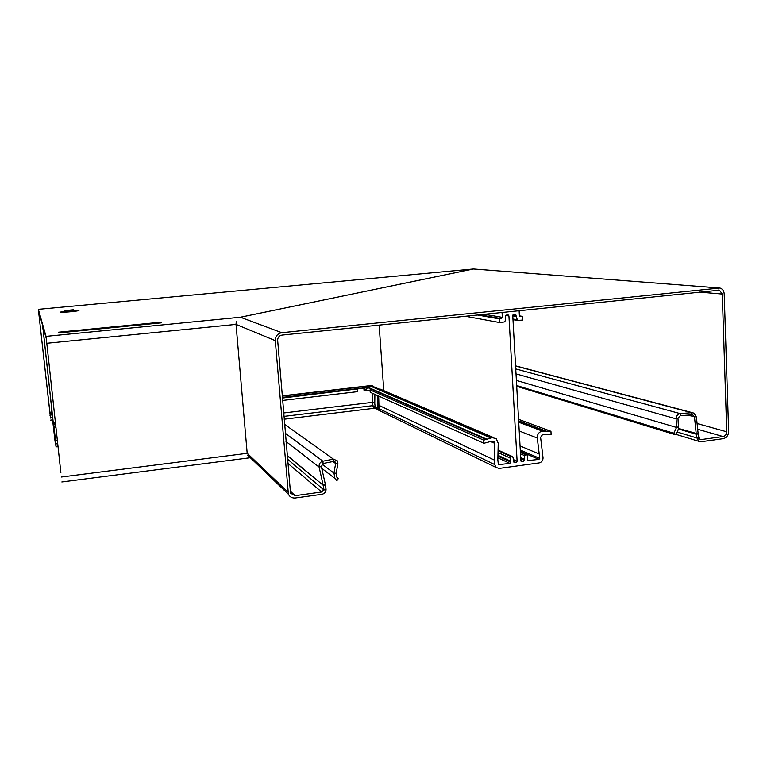 <?xml version="1.0" encoding="UTF-8"?>
<svg xmlns="http://www.w3.org/2000/svg" width="767" height="767" viewBox="0 0 767 767"><rect width="100%" height="100%" fill="white"/><g stroke="black" fill="none" stroke-linecap="round" stroke-linejoin="round"><path stroke-width="1.15" d="M692.189 414.851L692.965 415.062L691.767 414.842L691.69 412.713L693.838 413.077L696.417 417.027L687.366 415.168M692.965 415.062L694.499 417.104L696.283 434.247L698.21 433.978L678.392 428.417M691.767 414.842L680.329 415.695L677.98 418.226L676.101 418.84C676.072 416.165 677.405 414.41 680.08 413.595L515.74 368.908M60.372 312.111L60.392 312.14C60.852 312.878 80.036 311.047 78.943 310.376L73.939 310.309L73.536 309.763L64.38 310.625L64.716 311.172L60.372 312.111M74.054 311.392L73.939 310.309M60.861 472.597L46.269 338.477L38.523 310.903L50.459 417.353M60.746 471.561L46.039 336.358L38.35 309.341L50.459 417.737M473.642 268.949L240.522 317.212L46.039 336.358M51.753 409.195L50.938 414.266L51.773 409.367M50.9 414.688L52.3 414.209M52.338 414.621L50.919 414.784L50.478 417.469L52.29 417.258M50.881 414.544L50.44 417.229M50.43 418.082L50.354 417.545M160.571 322.907L60.852 332.677L58.445 332.207L161.636 322.111L160.571 322.907M73.737 311.431L64.811 312.121M64.831 312.217L64.716 311.172M235.996 323.914L247.185 453.307L61.37 477.026M60.497 472.223L60.698 471.053M338.305 478.8L336.818 477.16L336.205 473.22L333.961 473.124L334.882 478.426L336.953 480.698L338.007 478.579M336.205 473.22L337.892 463.632L335.639 463.536L332.897 461.552M322.015 464.102L333.961 473.124L335.639 463.536L335.447 462.194L334.345 461.408M337.892 463.632L337.336 460.833L333.424 459.126L333.597 461.418L335.447 462.194M284.586 424.343L333.424 459.126L322.897 461.197L285.314 433.269M323.08 463.508L322.897 461.197C320.098 462.012 318.832 463.977 319.11 467.084L321.363 466.576L323.08 463.508L333.597 461.418M516.709 386.29L675.152 434.659L673.829 433.25L676.542 427.449L516.383 380.413M516.67 385.513L673.829 433.25M675.152 434.659C677.482 432.367 678.574 429.75 678.421 426.826L676.542 427.449L676.101 418.84L516.018 373.884M285.995 441.514L319.11 467.084L323.089 484.83L325.342 484.313L321.363 466.576M677.98 418.226L678.421 426.826M287.165 455.684L323.175 485.252L287.136 455.339M325.457 484.945L326.023 489.03L323.741 489.346L323.175 485.252L325.457 484.945L325.342 484.313M680.54 415.676L680.454 413.547L691.69 412.713L515.577 365.993M698.21 433.978L698.89 437.717L696.963 437.986L699.005 441.38L701.057 441.744L723.156 438.676C726.598 437.813 728.429 435.435 728.65 431.533L724.201 293.847C723.952 290.808 722.543 288.862 719.973 288.018L281.796 332.686C277.529 333.559 275.363 336.214 275.295 340.634L288.392 494.236C289.849 497.006 292.16 498.262 295.333 497.994L321.862 494.312C324.211 493.814 325.601 492.376 326.052 489.988L323.779 489.845L287.452 459.107M326.052 489.988L326.023 489.03M698.89 437.717L699.955 439.433L700.98 439.606L723.08 436.557C725.381 435.982 726.608 434.39 726.752 431.792L722.274 294.049L719.465 290.166L281.988 335.083C279.15 335.678 277.702 337.442 277.664 340.385L290.53 493.191L295.142 495.674L321.689 492.002L323.779 489.845M698.143 433.585L696.417 417.027M247.262 453.565L247.06 452.54M235.958 324.805L236.322 321.268M677.213 432.051L696.963 437.986L696.283 434.247L678.316 428.935M697.155 438.839L699.025 438.158M281.796 332.686L240.407 317.222L473.421 268.977L718.19 287.884L474.265 269.035M465.109 316.196L499.403 322.504L504.207 321.996L505.204 320.942L505.501 316.34L506.508 315.074L508.31 315.036L508.924 315.975L517.111 461.274L516.124 462.52L514.12 462.482L512.912 457.18L511.819 456.403L509.978 457.774L510.822 462.137L509.834 463.383L498.368 464.697L497.841 459.807L498.234 443.249L496.259 438.734L492.376 437.641L483.689 440.143L370.039 389.885L370.212 392.273L483.881 443.278L490.775 441.466L494.092 441.658L494.84 443.384L494.705 464.572L496.076 467.496L499.192 468.436L539.143 462.913C541.636 462.3 542.94 460.641 543.046 457.928L540.591 437.315L542.528 434.64L551.109 434.39L550.946 431.294L542.346 431.092C538.865 431.974 537.188 434.304 537.293 438.062L539.738 458.388L538.952 459.385L527.523 460.651L527.475 455.579L526.373 454.428L524.551 455.598L524.225 460.296L523.238 461.542L521.253 461.513L520.879 460.756L512.759 315.582L513.756 314.326L515.539 314.278L517.543 320.453L522.826 320.04L522.624 316.387L519.997 316.522L519.384 315.582L519.115 310.625M375.274 408.13L373.587 407.737L372.791 405.666L372.426 393.27L372.551 402.33L374.775 403.384L375.236 407.718L379.032 409.568L378.687 396.079M371.727 385.437L369.972 385.906L367.959 387.651L365.619 387.929L368.668 387.968L366.319 388.236L366.492 390.604L366.319 388.236L370.931 385.561L373.03 386.031M377.489 404.525L378.591 404.104L377.489 404.525M383.788 390.633L379.138 325.064L383.788 390.633M378.706 406.98L377.623 406.433L377.489 395.542M363.836 388.131L364.076 390.633L364.306 389.032L366.492 390.604L370.058 390.115M370.72 389.799L371.736 389.31M374.89 394.372L374.775 403.384M368.668 387.968L372.407 389.607L370.039 389.885M378.572 405.187L494.447 460.114M520.055 445.924L539.508 454.131M518.559 419.319L550.946 431.294M502.049 312.38L502.337 317.356L501.33 318.612L499.192 318.842L499.403 322.504M477.16 314.949L499.192 318.842M519.432 315.87L522.624 316.387M483.881 443.278L483.689 440.143M378.725 407.296L375.236 407.718M42.76 325.975L55.31 441.504L53.479 422.435L54.112 427.229L55.924 427.018M284.154 419.213L374.612 408.236L372.791 405.666L372.551 402.33L283.646 412.991M54.447 434.055L42.693 325.726M54.112 427.229L56.106 446.883L55.003 440.967L52.137 415.935L54.246 434.074M365.619 387.929L282.409 398.035M55.655 424.506L53.843 424.717M282.611 400.441L357.585 391.649L357.403 389.281M57.343 440.143L55.435 440.373M56.106 446.883L58.052 446.653M42.885 326.406L43.422 331.056L42.818 326.196M44.17 330.98L43.422 331.056M42.626 325.515L43.077 329.791L42.569 325.313M73.622 310.549L64.735 311.383M39.328 313.761L38.81 313.808M51.284 412.128L49.539 412.33M50.68 415.752L49.951 415.829M473.517 268.968L38.36 309.331M73.709 311.402L73.536 309.772L73.699 311.392M235.948 324.393L46.883 343.271M321.689 492.002L287.788 463.287M295.142 495.674L290.07 490.899M287.817 491.983L247.242 453.307M275.295 340.634L236.035 324.393M700.98 439.606L699.629 439.203M723.08 436.557L697.692 429.261M722.274 294.049L699.025 292.064M726.752 431.792L697.098 423.518M498.061 450.699L510.966 456.518M377.728 406.731L378.323 407.018M283.924 416.395L372.791 405.666L375.025 406.74M521.061 461.293L521.991 461.715M523.238 461.542L520.86 460.478M498.214 464.505L498.981 464.879M509.834 463.383L497.888 457.822M513.928 462.261L514.868 462.693M513.746 461.427L516.124 462.52M513.468 459.606L517.111 461.274M508.924 315.975L505.798 315.458M282.237 395.868L370.931 385.561L492.376 437.641M282.256 396.108L369.972 385.906L490.564 437.88M282.361 397.392L368.285 387.373L487.361 439.443M372.407 389.607L486.748 439.74M490.564 441.504L494.84 443.384M378.821 408.581L494.705 464.572M527.332 460.449L528.252 460.852M520.352 451.341L538.952 459.385M520.275 450.028L539.738 458.388M519.211 430.968L537.293 438.062M518.722 422.214L542.346 431.092M518.674 421.342L544.11 430.862M518.645 420.843L545.529 430.872M546.718 431.217L547.983 431.687M484.178 314.23L502.337 317.356M501.33 318.612L479.222 314.738M512.759 315.697L516.22 316.272M516.162 315.227L513.037 314.719M512.95 319.014L516.968 319.705M516.249 316.464L512.768 315.889M519.997 316.522L520.505 316.608M511.819 456.403L498.071 450.219M497.946 455.301L510.755 461.207M510.007 457.966L498.013 452.511M497.927 456.173L510.822 462.137M510.774 461.389L497.946 455.473M520.409 452.319L525.529 454.543M526.373 454.428L520.381 451.83M520.697 457.544L524.168 459.088M524.551 455.598L520.496 453.824M520.764 458.752L524.225 460.296M524.168 459.28L520.716 457.746M377.441 399.569L378.649 399.425M366.051 390.403L364.076 390.633M377.431 403.653L378.591 403.519M53.489 422.435L55.406 422.214L53.498 422.464M55.435 422.492L53.546 422.703M55.579 423.835L53.728 424.046M356.722 388.965L282.381 397.632M55.608 424.093L53.767 424.304M57.736 443.7L55.818 443.93M377.46 398.332L378.668 398.188L377.46 398.322M378.658 398.303L377.45 398.447M378.62 401.841L377.412 401.985M377.402 402.129L378.61 401.975M378.61 402.531L377.402 402.685M50.622 420.124L52.683 419.885M250.33 457.717L61.849 481.973M334.882 478.426L321.757 468.33M515.568 365.84L692.448 412.704M288.392 494.236L247.616 455.109M675.583 434.247L699.005 441.38M718.296 290.07L719.465 290.166M379.799 388.927L493.689 437.641M493.104 441.226L494.092 441.658M373.587 407.737L496.076 467.496M498.071 450.095L512.107 456.403M520.371 451.705L526.651 454.428M512.979 319.657L517.543 320.453M515.539 314.278L515.031 314.192M508.31 315.036L507.783 314.949M371.075 385.513L282.227 395.849"/></g></svg>
